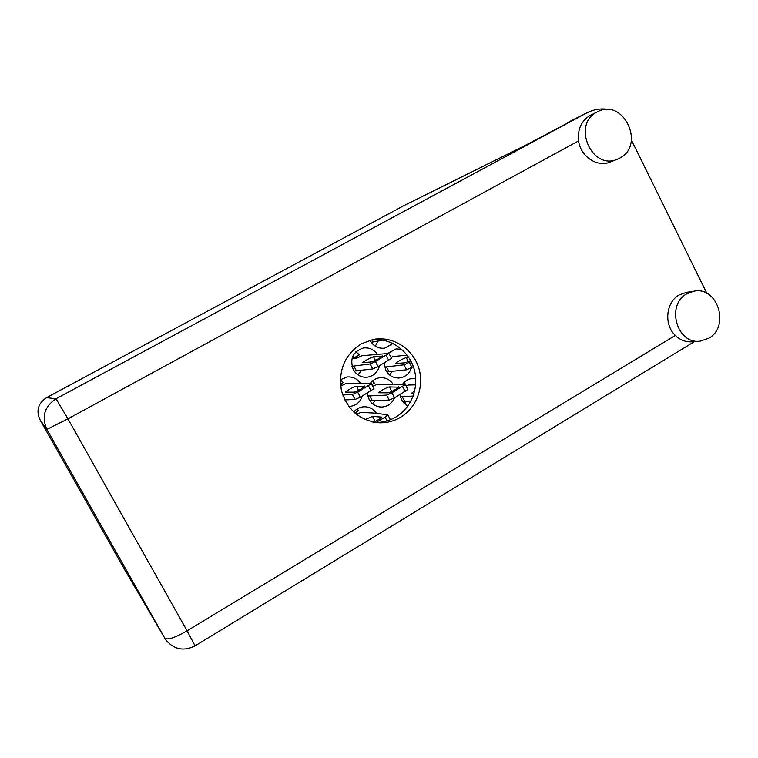 <?xml version="1.0" encoding="UTF-8"?>
<svg xmlns="http://www.w3.org/2000/svg" width="758" height="758" viewBox="0 0 758 758"><rect width="100%" height="100%" fill="white"/><g stroke="black" fill="none" stroke-linecap="round" stroke-linejoin="round"><path stroke-width="1.14" d="M404.052 403.493L405.975 401.285M399.892 394.7L401.541 400.053L407.738 406.174M389.65 374.992L392.237 371.363M384.145 363.101L385.898 370.416C388.949 375.636 393.364 378.166 399.163 378.005C405.293 377.238 409.396 373.808 411.461 367.734M348.813 406.496C355.54 406.051 360.069 402.545 362.381 395.989M375.276 346.169L378.195 341.005M369.961 340.209L370.169 340.607C373.533 346.264 378.365 348.794 384.657 348.178L392.995 343.488M372.481 403.673L375.352 400.622M367.374 393.108L369.127 399.466C371.932 404.308 376.034 406.838 381.435 407.046C387.565 406.733 391.914 403.663 394.473 397.846M358.032 374.916L361.519 370.302M377.171 354.081C373.666 349.353 369.061 347.325 363.376 347.998C352.915 351.551 349.552 358.752 353.275 369.61C356.393 374.907 360.922 377.456 366.844 377.247C373.495 376.3 377.711 372.462 379.493 365.754M352.157 358.013L354.204 357.785L359.444 354.82L355.862 351.835M393.014 384.041C389.877 379.597 385.661 377.475 380.374 377.683C376.12 378.1 372.69 380.08 370.084 383.633M371.837 384.647L374.443 383.15L372.301 381.132M360.486 383.34C357.274 378.81 352.953 376.679 347.534 376.934L340.314 379.72M340.446 384.116L343.336 382.468L340.314 379.853M401.636 349.286L396.064 348.917L387.84 353.399M390.171 355.777L389.839 355.142M376.47 413.375C373.609 409.112 369.677 406.904 364.674 406.752C360.306 406.847 356.667 408.619 353.768 412.049M354.772 412.958L358.439 410.836L356.8 409.235M415.754 378.564L412.731 378.422C408.486 378.801 405.075 380.772 402.479 384.325M404.185 384.382L405.142 383.823L403.929 382.572M354.204 357.785L353.086 355.673M708.777 338.248C730.399 326.518 717.561 285.899 693.826 291.205L686.824 293.801C665.628 304.953 676.951 344.795 700.193 341.147L708.777 338.248M686.615 292.313L679.054 294.985C665.837 302.196 663.743 324.718 675.321 335.453C680.258 340.171 685.914 342.275 692.281 341.773L699.426 341.204M619.779 158.081C645.816 145.119 623.408 97.678 597.692 111.691L597.029 112.032C571.475 124.321 591.875 171.024 617.467 159.18L619.779 158.081M597.692 111.691L590.188 115.396C581.282 120.901 577.416 129.4 578.591 140.903C580.571 156.688 597.418 167.736 610.408 161.975L617.467 159.18M361.32 343.8C344.786 354.678 338.153 370.245 341.432 390.503C347.372 410.078 360.059 420.842 379.493 422.784C386.902 422.955 393.828 421.183 400.271 417.459C416.976 407.747 424.859 385.434 418.34 366.711C411.964 347.941 392.18 335.832 373.249 339.442L361.32 343.8M372.169 339.66C390.503 337.793 408.59 350.461 414.001 368.672C419.525 386.855 411.613 407.87 395.61 417.184C389.366 420.794 382.648 422.547 375.466 422.452M631.405 140.022L706.844 293.346M125.288 570.727L164.799 638.217L46.863 429.407L39.918 419.629L125.051 570.319M39.918 419.629C35.967 410.59 38.165 403.265 46.513 397.666L404.895 205.115L525.351 145.347M46.513 397.666L56.045 398.755L586.18 113.217L525.105 145.479L404.895 205.115M569.921 121.346L586.853 112.876C594.31 109.105 601.937 108.053 609.745 109.73M586.18 113.217L586.853 112.876M357.587 357.852L352.413 358.771L354.157 357.795M391.535 358.363L378.043 366.578L372.737 368.957L354.166 371.079M356.658 358.307L361.784 355.739L388.93 353.408L375.39 361.566L370.094 363.954L351.987 366.294M382.079 355.89L382.392 355.966C382.875 356.62 373.163 361.907 371.439 361.936L362.874 362.646C362.428 362.011 371.846 356.876 373.552 356.81L382.259 356.241M356.459 370.918L353.92 366.123M358.108 357.748L357.217 356.08M352.413 358.771L354.166 358.221M353.995 358.24L357.587 357.842M407.889 389.423L394.539 397.798L389.205 400.082L369.866 400.707M372.86 386.58L376.944 384.382L405.303 384.505L391.905 392.824L386.58 395.117L367.801 395.979M398.348 386.732L398.689 386.874C399.258 387.698 389.593 392.995 387.783 392.843L378.829 392.767C378.299 391.971 387.67 386.826 389.46 386.931L398.575 387.177M372.292 400.745L369.762 395.979M373.249 386.334L372.235 384.42M382.875 340.115L371.174 342.246M373.324 341.924L372.14 339.669M373.988 388.712L360.334 397.164L355.057 399.457L344.786 399.911M340.664 386.192L345.506 383.7L371.363 383.747L357.672 392.142L352.394 394.454L342.739 395.013M364.617 386.021L364.911 386.135C365.451 386.893 355.549 392.322 353.901 392.17L345.743 392.132C345.241 391.403 354.839 386.125 356.478 386.229L364.816 386.391M342.19 385.547L341.204 383.69M413.337 366.654L406.601 369.8L386.769 371.856M411.092 361.471L403.995 364.835L384.619 367.109M391.156 357.653L392.985 356.601L407.103 355.142M410.618 360.562L405.047 362.826L395.695 363.489C395.221 362.788 404.421 357.776 406.279 357.719L408.761 357.473M389.044 371.714L386.533 366.957M372.453 421.912L375.542 421.23M356.734 414.569L360.77 412.371L373.855 413.053L387.67 414.768L385.073 417.156L375.996 422.452M365.129 419.544L372.51 416.388L381.321 417.071C380.743 418.302 378.166 419.989 373.599 422.149M357.482 414.228L356.326 412.068M410.902 401.105L402.271 401.285M413.148 396.093L400.224 396.595M406.136 386.097L407.956 385.045L415.668 384.856M414.01 393.535L411.433 393.393L414.759 390.692M404.658 401.323L402.166 396.605M578.591 140.903L67.936 418.842L187.084 630.817L675.321 335.453M195.1 645.863L187.084 630.817C174.984 637.734 167.565 640.207 164.799 638.217L166.296 640.491C174.406 649.672 184.004 651.454 195.109 645.854L694.432 341.602M46.863 429.407L67.936 418.842L56.045 398.755C44.428 406.572 41.368 416.786 46.863 429.407M388.778 360.448L386.135 355.445M378.043 366.578L375.39 361.566M372.737 368.957L370.094 363.954M375.447 360.391L373.552 356.81M405.198 391.621L402.574 386.646M394.539 397.798L391.905 392.824M389.205 400.082L386.58 395.117M391.839 391.422L389.46 386.931M371.164 390.929L368.502 385.917M360.334 397.164L357.672 392.142M355.057 399.457L352.394 394.454M358.657 390.342L356.478 386.229M411.964 367.44L409.348 362.466M406.601 369.8L403.995 364.835M408.354 361.67L406.279 357.719M387.044 420.889L385.073 417.156M375.058 421.192L372.51 416.388M398.443 378.043L399.163 378.005M384.05 348.254L384.657 348.178M380.544 407.008L381.435 407.046M366.057 377.285L366.844 377.247M693.826 291.205L685.99 292.417M375.854 422.5L379.493 422.784M391.554 358.401L388.93 353.408M407.908 389.46L405.303 384.505M374.007 388.75L371.363 383.747M340.598 385.708L341.678 385.68M390.417 419.714L387.859 414.882M356.232 414.171L357.283 414.238"/></g></svg>

